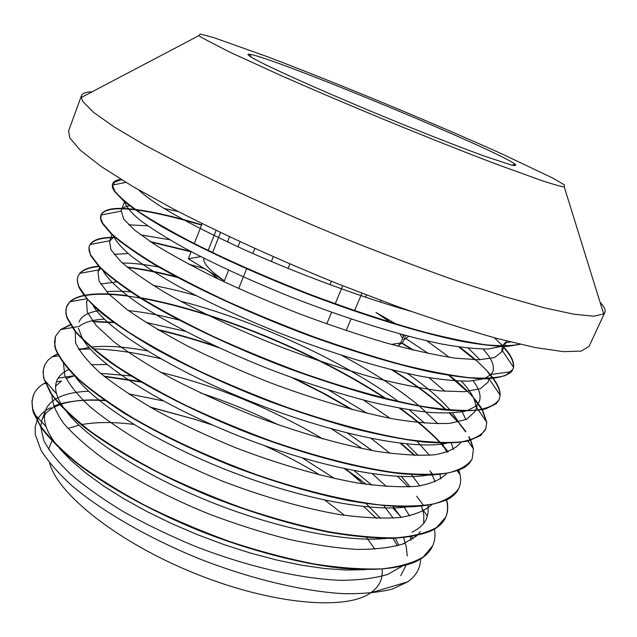 <?xml version="1.0" encoding="UTF-8"?>
<svg xmlns="http://www.w3.org/2000/svg" width="637" height="637" viewBox="0 0 637 637"><rect width="100%" height="100%" fill="white"/><g stroke="black" fill="none" stroke-linecap="round" stroke-linejoin="round"><path stroke-width="0.96" d="M399.964 333.995L402.624 338.422M405.697 335.556L402.735 342.38L398.443 345.517M218.053 278.982L209.032 271.306M203.76 258.781L204.143 258.335M404.057 335.11L400.625 343.032L391.333 344.41M400.625 343.032L397.918 346.194M228.635 270.199L224.399 280.813C209.605 270.526 202.757 262.985 203.864 258.192M224.399 280.813L188.337 258.789L200.743 256.615M395.999 324.002L375.949 312.417L390.266 322.25M402.64 334.728L403.468 336.463M408.715 336.352L403.739 340.07M331.399 281.251L329.974 284.667M365.527 297.184L366.442 295.019M238.668 288.561L246.615 268.822M252.793 253.486L254.8 248.502M240.022 241.734L237.975 246.838M208.172 250.46L216.086 230.419M220.506 232.545L212.567 252.586M271.362 261.496L273.289 256.751M289.859 263.957L288.035 268.408M381.03 300.513L380.377 302.057M346.138 330.571L351.051 318.978M354.594 310.601L361.927 293.283M342.73 285.79L335.181 303.761M331.614 312.257L326.733 323.899M229.535 236.829L227.497 241.972M202.136 223.611L194.301 243.565M191.14 251.631L188.337 258.789M251.989 57.601C247.562 54.965 246.838 53.866 249.823 54.312C273.042 57.346 496.478 149.886 515.038 164.163C516.663 165.628 515.381 165.899 511.2 164.967L484.717 156.224C464.692 148.923 439.761 139.272 409.925 127.273C339.338 98.767 266.656 66.527 251.989 57.601M366.339 484.335L349.809 472.455L362.867 483.833M383.888 505.77L393.18 518.104M403.595 537.692L406.302 546.992L407.234 555.902M406.08 565.234L400.808 575.593M36.946 420.715L35.139 427.252L35.314 434.649L41.055 450.327C47.958 461.419 58.325 473.275 72.148 485.888C102.446 511.495 148.708 538.281 200.018 559.079C251.615 579.208 303.801 591.502 343.916 593.684C362.939 593.955 379.071 592.41 392.32 589.058L407.728 581.852C416.16 575.76 420.452 568.148 420.603 558.999M401.286 517.332L392.83 507.952M48.611 449.348L51.892 440.852M68.04 428.51L78.964 425.158M81.719 424.584C96.298 421.933 113.641 421.869 133.746 424.401M325.021 500.212L344.49 515.309M366.578 537.493L374.867 549.221M382.128 569.231C383.068 578.834 379.27 586.693 370.726 592.8C346.209 610.772 272.11 604.656 195.153 573.547C118.148 542.573 57.577 494.264 49.606 462.964M212.662 425.062L193.29 418.883L150.643 407.362M105.089 400.633C87.006 399.439 71.846 400.585 59.615 404.089M59.193 404.216L53.54 406.255M40.712 426.288L42.018 419.783C43.969 414.838 47.687 410.809 53.182 407.696L49.407 408.245C43.627 411.383 39.534 415.42 37.121 420.348M397.361 545.766L392.981 538.353M376.356 518.311L363.671 506.534M320.013 475.091C302.71 464.461 284.206 454.651 264.498 445.661M506.304 341.758L501.884 346.018M501.032 346.432L488.428 348.949C476.508 349.1 461.084 347.491 442.158 344.115C401.7 335.898 346.337 318.683 291.443 297.161C250.604 280.742 213.069 263.415 183.368 247.459C165.102 237.179 150.507 227.966 139.591 219.821C130.919 212.44 125.991 206.492 124.804 201.969M483.077 349.084C491.756 358.535 494.949 366.187 492.672 372.04L491.095 374.445L484.709 378.458M483.483 378.888L469.143 381.125C456.498 381.213 440.78 379.66 421.973 376.467C382.216 368.767 329.894 352.794 278.178 332.522C239.09 316.693 204.811 300.712 175.342 284.596C157.514 274.34 142.911 264.904 131.517 256.313C122.089 248.342 116.093 241.614 113.537 236.136M128.634 224.789L147.752 225.856M426.862 340.843L449.364 357.349M473.18 380.846C479.502 389.311 481.484 396.357 479.12 401.987L475.911 406.207L467.04 410.706M465.464 411.144C456.004 412.983 443.678 413.381 428.478 412.338C411.733 410.427 392.703 406.987 371.387 402.043C337.562 393.419 302.034 381.858 264.793 367.366C216.23 347.866 172.364 325.714 142.409 306.293C121.277 292.041 108.131 279.882 102.971 270.645M114.055 254.37L128.156 253.558M188.576 264.14L204.827 268.742M429.075 377.725L445.008 391.333M461.889 411.112L465.926 419.679M446.601 443.256C413.708 450.574 332.41 434.052 251.097 401.636C169.753 369.253 105.949 328.453 93.066 305.545M100.638 284.054L116.499 281.904M153.318 285.48C166.504 287.868 180.749 291.252 196.053 295.632M341.663 355.358C372.382 371.817 398.165 388.618 419.011 405.777M419.751 406.398L438.009 423.812M451.33 443.145L453.409 449.475M427.212 475.17C391.413 481.508 313.842 465.989 237.521 435.477C161.145 405.028 99.89 365.527 83.758 340.763M82.73 339.187L78.359 328.151M79.036 321.932C81.48 316.056 88.057 312.321 98.759 310.713M128.443 310.609C143.381 312.074 160.158 315.204 178.774 319.981M363.552 400.06L390.059 418.302M417.084 441.314L429.449 455.256M439.904 474.517L440.844 478.905M407.377 506.893C369.317 512.22 295.711 497.601 224.136 468.975C152.53 440.35 93.957 402.433 75.015 376.316M371.236 438.487L389.995 453.337M411.478 474.676L419.855 485.904M427.976 505.428L428.144 512.459L426.408 518.876C424.019 524.275 419.234 528.694 412.043 532.118M386.484 538.432C346.783 542.597 277.358 528.726 210.624 501.964C143.914 475.226 88.217 439.188 67.012 412.298M65.141 409.886C60.786 404.017 57.927 398.651 56.558 393.785C55.236 388.968 55.284 384.716 56.693 381.03C58.596 376.188 62.561 372.398 68.589 369.659M91.179 364.722L107.008 364.507M160.635 372.374C216.078 385.703 270.168 407.895 322.911 438.949M372.358 473.777L386.412 486.517M403.977 506.877L409.559 515.89M415.714 535.884L415.73 536.784M364.953 569.685L346.209 570.043L324.974 568.562L301.612 565.194L276.593 560.003L250.452 553.067L223.794 544.531L197.207 534.57L171.329 523.439L146.733 511.431L123.992 498.835L103.584 485.943L85.868 473.084L71.121 460.519L59.559 448.536M57.242 445.733C51.844 438.917 48.157 432.634 46.182 426.87C44.017 420.484 43.842 414.902 45.657 410.132C47.345 405.809 50.49 402.218 55.077 399.351M55.403 399.152C63.326 394.43 74.41 391.795 88.639 391.237M128.515 393.865L163.263 400.904M302.503 458.019L334.592 478.53M366.02 503.604L380.639 518.414M395.258 538.265L398.866 545.336M349.809 472.455L344.442 468.721M141.016 382.049L104.524 376.571M73.207 376.133L65.452 377.016M45.195 383.179L44.319 383.673M33.825 394.207L31.93 401.238L32.583 409.44M32.591 409.48L33.594 413.039L41.015 427.411C48.866 437.93 59.854 449.133 73.972 461.021C104.556 485.115 149.576 510.404 199.739 530.876C250.19 550.774 302.049 564.159 343.797 568.499C374.038 570.871 397.894 568.634 414.026 562.415C423.279 558.315 429.426 552.932 432.467 546.267M423.669 505.619L416.646 496.231M408.389 486.947L397.488 476.333M362.357 448.623L331.527 428.892M160.572 358.711C135.339 352.595 112.98 349.331 93.496 348.933M90.223 348.909L78.733 349.418M57.561 354.116L52.401 356.824M44.232 366.355L43.093 371.554L43.658 378.259L50.546 393.164C58.055 403.388 68.923 414.432 83.144 426.296C114.334 450.463 161.225 476.564 213.634 497.823C253.924 513.454 292.447 524.944 329.202 532.293C352.341 536.187 373.027 538.217 391.253 538.392C407.744 537.501 421.129 534.961 431.4 530.772C438.455 527.285 443.177 522.85 445.574 517.475C447.843 512.283 448.145 506.471 446.481 500.037M432.499 474.621L431.018 472.797M414.456 455.455L400.323 443.241M351.242 409.296L322.593 393.029L292.264 377.781M219.009 347.762C198.003 340.469 177.866 334.6 158.573 330.141M113.912 322.64L93.09 321.781M70.46 324.966L61.017 329.528M55.451 336.392L54.726 346.042L55.395 348.75M55.411 348.789C58.787 357.19 65.699 366.721 76.145 377.399C88.639 388.618 104.412 400.394 123.459 412.744C154.799 431.775 190.965 449.555 231.956 466.085C273.321 481.795 312.441 493.364 349.323 500.793C372.374 504.695 392.742 506.71 410.435 506.853C426.328 505.969 438.893 503.405 448.129 499.169C453.13 496.35 456.602 492.927 458.544 488.898M459.723 474.247L458.6 470.424M447.915 451.912L440.501 443.193M440.079 442.739C429.41 431.416 415.826 419.887 399.327 408.134M385.122 398.404C315.227 352.357 213.578 311.119 141.43 298.251M140.196 298.036C116.905 293.96 98.353 293.155 84.522 295.624M84.068 295.711C74.648 297.614 68.796 301.349 66.527 306.899L65.786 312.966L66.965 317.959L74.529 330.675C82.921 340.349 94.945 350.979 110.599 362.572C144.79 386.317 195.591 412.561 251.01 434.108C306.596 455.137 361.625 469.397 402.656 473.928L429.76 475.13C444.849 474.199 456.482 471.619 464.652 467.391L469.127 463.648L472.081 459.102M473.124 448.432L470.52 440.35M470.377 440.048L468.752 436.863M465.663 431.886L459.532 423.892M458.019 422.148L449.38 413.134M445.685 409.655C431.265 396.533 413.23 383.227 391.588 369.755M177.389 277.413C159.011 272.628 142.441 269.332 127.687 267.524M98.862 266.577C89.745 267.389 83.415 269.65 79.88 273.361M98.528 266.218C89.339 267.102 83.057 269.499 79.689 273.4L77.865 276.649L77.236 280.049L78.685 286.801M78.693 286.833C82.691 294.461 90.51 303.379 102.159 313.579C115.974 324.392 133.268 335.906 154.043 348.12C188.178 367.063 226.883 384.931 270.16 401.708C298.618 412.083 326.263 420.993 353.089 428.438C378.84 434.832 402.003 439.331 422.578 441.943C441.33 443.463 456.538 443.137 468.211 440.971L480.664 435.525L485.927 428.542M486.572 422.028L482.034 409.774M481.827 409.416L473.793 398.531M467.208 391.508L448.87 375.416M412.521 349.904L402.058 343.447M191.068 251.822L150.945 242.068M112.526 237.736C100.869 237.848 93.416 240.093 90.167 244.481M89.562 245.524L88.933 247.451L90.51 255.365L99.181 266.911C108.553 275.917 121.834 286.045 139.017 297.296C176.314 320.459 231.135 346.823 289.254 368.783C318.293 379.286 346.297 388.307 373.274 395.848C399.065 402.385 422.02 407.003 442.126 409.726C460.233 411.311 474.661 411.08 485.418 409.026L496.215 403.691L498.97 399.901M499.989 394.988C499.926 390.226 497.577 384.74 492.942 378.537M492.656 378.147L487.95 372.478M474.868 359.794L458.823 346.99M201.539 225.124C175.9 217.384 154.098 212.328 136.135 209.955M135.14 209.836C115.568 207.407 104.189 209.127 101.012 214.995L100.988 215.059M100.957 215.139L100.917 215.25C100.081 217.456 100.59 220.227 102.461 223.563L111.706 234.456C121.675 243.127 135.625 252.985 153.549 264.029C192.533 286.865 249.449 313.38 308.873 335.564C353.344 351.696 395.72 364.34 430.891 372.024C452.883 376.252 471.229 378.537 485.935 378.88C498.357 378.147 506.885 375.75 511.519 371.69L512.793 369.564M513.43 367.151C513.908 361.561 510.348 354.666 502.752 346.464M121.364 179.634L113.29 182.835L114.66 184.65M112.677 183.814L112.574 184.061C111.865 185.94 112.518 188.393 114.541 191.411L123.538 200.894C132.926 208.474 145.984 217.225 162.706 227.13C198.879 247.697 251.663 272.262 308.268 294.262C364.953 315.88 420.364 332.864 460.758 341.161C479.669 344.601 495.156 346.353 507.219 346.417L520.238 344.314M193.29 418.883L150.045 407.019M104.635 400.315C86.409 399.184 71.543 400.601 60.053 404.567M59.647 404.718L53.922 407.282M40.696 426.933L43.857 440.621C49.2 450.932 58.15 462.151 70.715 474.262C85.326 486.716 102.995 499.249 123.729 511.877C145.937 524.275 169.816 535.773 195.36 546.395C247.1 566.532 300.083 578.746 340.269 580.315C359.212 580.235 375.05 578.253 387.774 574.375L402.051 566.293M411.048 540.152L410.332 536.848M401.127 517.348L392.997 506.471M371.817 485.068L354.108 470.687M278.56 424.943C252.977 412.322 227.035 401.692 200.743 393.045M130.88 375.934L100.622 373.346M74.497 375.806L66.144 378.537M56.43 381.794L61.423 381.022L55.626 386.157M53.293 390.067L53.014 390.768M51.955 395.219C52.123 403.309 56.048 412.712 63.732 423.438C73.589 434.768 87.15 446.776 104.404 459.444C132.663 478.626 168.773 497.64 208.506 513.82C235.34 523.988 261.807 532.428 287.916 539.133C313.189 544.667 336.201 548.083 356.943 549.397C375.91 549.452 391.5 547.549 403.731 543.687L417.012 535.606M417.474 535.136L420.372 531.537M423.661 523.407L423.812 514.736L421.575 506.224M410.196 486.851L401.334 476.5M372.151 450.526L347.539 433.128M147.314 350.891C125.035 346.711 106.363 345.445 91.314 347.085M88.885 347.404L78.877 349.665M63.493 363.504L64.791 375.392C69.258 384.74 77.77 395.282 90.327 407.011C105.161 419.234 123.522 431.79 145.419 444.698C168.964 457.509 194.381 469.557 221.66 480.831C263.129 496.796 304.781 508.66 340.994 514.784C363.942 517.849 383.665 518.741 400.163 517.467C414.504 515.007 425.046 510.77 431.79 504.759M435.135 481.922L432.228 475.051M418.198 455.535L406.693 443.941M367.103 413.325L328.716 390.075M185.622 331.383L145.889 322.418M104.349 319.153C92.787 319.766 84.403 322.187 79.211 326.407L78.255 326.566M75.27 331.853L75.572 342.706C79.49 351.473 87.715 361.577 100.248 373.027C115.217 385.067 133.937 397.599 156.415 410.618C180.709 423.605 206.969 435.915 235.196 447.548C278.082 464.062 321.024 476.476 357.875 483.045C381.085 486.342 400.808 487.416 417.028 486.27C430.891 483.889 440.693 479.677 446.449 473.641M446.991 452.222L442.516 443.973M424.648 423.199L409.344 409.878M398.555 401.589C341.806 359.809 251.097 319.073 180.207 301.062M130.704 291.921C121.404 291.061 113.362 290.998 106.586 291.738M87.611 299.939L86.568 301.954L87.277 312.146L96.163 325.467L113.537 341.496C129.271 353.336 148.803 365.726 172.133 378.673C197.295 391.62 224.343 403.938 253.295 415.611C297.137 432.212 340.492 444.698 377.096 451.394C399.988 454.746 419.162 455.877 434.601 454.786C447.572 452.469 456.339 448.313 460.893 442.333M458.56 422.028L452.501 412.999M450.104 410.061C440.087 398.467 425.858 386.277 407.417 373.489M158.709 267.046C144.559 264.347 132.456 263.009 122.4 263.025M100.511 268.265L98.002 271.768L99.053 281.148L108.505 293.768L126.524 309.192C142.744 320.682 162.809 332.809 186.697 345.588C212.376 358.408 239.91 370.67 269.292 382.383C313.715 399.12 357.261 411.876 393.698 418.987C416.399 422.642 435.23 424.083 450.176 423.318L466.563 419.385L474.653 411.908L475.21 410.714M478.323 409.957L475.712 406.135C475.234 399.073 470.456 390.76 461.379 381.189M428.351 353.495L405.721 338.47M169.617 239.695L140.753 234.949M113.84 236.972L109.548 241.272L110.949 249.768L120.783 261.536C131.54 270.892 146.629 281.427 166.058 293.139C198.043 311.278 239.098 330.595 283.529 348.017C313.356 359.141 342.22 368.704 370.113 376.706C396.668 383.554 419.99 388.275 440.063 390.879L464.317 391.723L480.394 388.658L488.133 382.057L488.953 378.792M479.924 359.778L468.378 348.192M178.336 211.564L164.02 208.442M129.526 205.727C124.916 206.46 122.137 208.028 121.189 210.449L123.65 219.048L134.638 230.172L154.202 244.194C171.313 254.8 192.151 266.186 216.723 278.345C242.976 290.655 270.876 302.615 300.425 314.216C330.165 325.26 358.846 334.871 386.46 343.04C412.665 350.111 435.597 355.159 455.272 358.185L478.952 359.794L494.455 357.572L501.765 351.895L502.219 346.456M138.635 189.914C153.159 203.88 187.477 223.404 241.574 248.47C294.246 272.365 358.902 296.5 410.61 311.23M360.868 480.131L345.365 468.92M140.092 381.499L104.006 376.149M74.394 375.711L58.158 378.107M46.397 382.232L45.354 382.773M45.092 382.917L43.595 383.785C38.562 386.85 35.139 390.728 33.315 395.434L32.017 401.836L32.71 409.073L39.964 425.15C48.603 437.157 61.367 450.048 78.232 463.832C97.381 477.869 119.7 491.764 145.204 505.507C172.101 518.813 200.233 530.812 229.583 541.506C258.933 551.148 287.128 558.633 314.16 563.952C339.887 567.933 362.588 569.558 382.248 568.833C399.797 566.811 413.501 562.821 423.374 556.865L432.706 545.758C434.928 540.717 435.517 535.176 434.466 529.124M81.727 348.829L78.534 349.076M57.441 353.861L51.82 356.927L47.783 360.438L44.98 364.571L43.451 369.396L43.252 373.927L44.072 378.88L51.653 394.168C60.587 405.689 73.613 418.143 90.733 431.536C110.137 445.231 132.719 458.871 158.486 472.455C185.598 485.673 213.913 497.664 243.422 508.445C272.907 518.247 301.174 525.979 328.222 531.648C353.925 535.98 376.563 538.042 396.142 537.819C413.54 536.298 427.069 532.827 436.719 527.396L445.749 517.093C447.994 511.973 448.313 506.248 446.712 499.918M432.929 474.605L429.951 470.974M414.998 455.471L400.999 443.32M352.484 409.631L324.878 393.849L295.664 379.007M215.808 346.273C195.543 339.354 176.123 333.772 157.53 329.52M113.33 322.211L92.819 321.43M70.293 324.687L60.547 329.608L55.427 336.432L54.503 341.989L55.562 348.383C59.329 357.556 67.307 368.075 79.49 379.915C94.069 392.368 112.43 405.363 134.59 418.923C171.098 439.777 212.033 458.465 257.412 475.011C301.842 490.179 344.227 500.523 379.294 504.846C401.191 506.686 419.417 506.383 433.972 503.923C446.203 500.324 454.515 495.068 458.911 488.141C460.702 484.136 461.084 479.669 460.073 474.74L458.855 470.329M448.265 451.792L441.003 443.209M440.581 442.755C430.015 431.48 416.55 419.998 400.187 408.293M386.181 398.666C315.944 352.181 213.061 310.45 140.594 297.726M127.32 295.687C109.612 293.339 95.271 293.219 84.291 295.329M83.845 295.425C77.65 296.731 72.984 298.841 69.847 301.771L66.423 307.161L65.898 310.044L66.176 314.049L67.148 317.56L75.469 331.24C84.888 341.719 98.464 353.264 116.197 365.869C136.127 378.864 159.218 391.978 185.478 405.212C213.084 418.198 241.789 430.19 271.585 441.194C316.191 456.578 358.647 467.399 393.642 472.423C415.428 474.716 433.518 474.915 447.922 473.02C459.97 469.987 468.052 465.273 472.176 458.887L473.45 448.918L470.807 440.263M470.671 439.96L469.079 436.823M465.83 431.536L458.815 422.498M458.433 422.052L449.913 413.118M446.314 409.718C432.013 396.668 414.169 383.45 392.766 370.049M175.987 276.665C157.888 271.991 141.605 268.798 127.145 267.086M78.017 276.251C76.926 279.062 77.196 282.454 78.829 286.403L87.572 299.263C97.262 309.216 111.109 320.292 129.112 332.474C149.353 345.103 172.723 357.946 199.214 371.005C227.059 383.872 255.963 395.864 285.925 406.963C330.738 422.61 373.218 433.885 408.15 439.634C429.848 442.412 447.795 443.129 462.008 441.775C473.888 439.323 481.755 435.182 485.593 429.338L486.795 422.363L482.408 409.702M482.201 409.352C475.919 399.065 465.066 387.79 449.658 375.543M413.628 350.175L402.289 343.152M191.204 251.464L150.101 241.511M113.123 237.362C100.789 237.386 93.106 239.767 90.064 244.497L89.491 245.699C88.527 248.215 88.917 251.297 90.653 254.935L99.786 266.935C109.779 276.362 123.912 286.953 142.17 298.705C162.714 310.952 186.362 323.516 213.124 336.4C241.184 349.148 270.287 361.131 300.425 372.334C345.461 388.244 387.965 400.02 422.801 406.446C444.435 409.75 462.247 411 476.245 410.196C487.926 408.325 495.57 404.758 499.169 399.503L500.149 395.227C500.276 390.401 498.023 384.828 493.372 378.497M493.094 378.115C485.896 368.672 474.74 358.336 459.611 347.101M201.682 224.765C175.629 216.898 153.549 211.803 135.434 209.469M134.463 209.35C115.098 207.033 103.966 208.864 101.06 214.836L100.853 218.706L102.629 223.141L112.12 234.257C122.423 243.135 136.851 253.231 155.404 264.554C176.218 276.41 200.145 288.688 227.186 301.381C255.493 314.017 284.795 325.993 315.084 337.299C345.214 347.929 373.847 356.975 400.992 364.436C426.599 370.79 448.886 375.153 467.853 377.526C484.518 378.712 497.115 378.02 505.651 375.44L512.889 369.364L513.526 367.302C514.322 361.728 510.906 354.785 503.27 346.472M502.872 346.034L494.368 337.753M120.847 179.315C116.348 179.937 113.641 181.378 112.733 183.647L112.462 185.088L114.724 191.004C119.342 196.785 127.615 203.88 139.551 212.288C153.605 221.381 170.979 231.358 191.681 242.227C225.57 259.307 263.917 276.275 306.731 293.124C349.745 309.471 389.645 322.64 426.448 332.641C449.252 338.358 469.047 342.403 485.84 344.784C500.65 346.186 511.909 345.987 519.609 344.171M201.746 37.623L198.895 35.632L200.209 34.024L213.427 37.503L267.269 56.661C302.941 70.269 342.125 85.876 384.812 103.497C427.451 121.221 466.196 137.887 501.04 153.493L552.661 178.018L564.47 184.905L564.263 186.975C560.249 186.315 552.844 184.22 542.039 180.701L494.495 163.47C463.489 151.646 428.446 137.719 389.358 121.691C350.111 105.471 314.017 90.104 281.068 75.588L228.962 51.748L201.746 37.623M600.046 302.209C604.266 306.628 605.851 310.06 604.816 312.528L603.685 313.93L593.827 316.183L574.144 314.28L544.468 307.854L505.252 296.778L457.748 281.236C422.578 268.822 385.6 254.864 346.807 239.345C288.489 215.402 232.362 190.081 185.98 166.91L145.379 145.443L114.365 127.066L93.583 112.375L82.961 101.649L81.241 97.525L81.432 95.733C82.444 93.257 86.003 91.951 92.102 91.816M604.816 312.528L589.058 346.385L581.199 351.098L563.315 351.64L535.104 347.515L496.892 338.438C466.81 329.95 433.184 319.153 396.031 306.023L338.215 283.991C279.014 260.047 221.636 233.898 174.18 209.39L132.671 186.442L101.1 166.432L80.151 150.093L69.744 137.807L68.637 130.816L81.432 95.733M512.044 165.182L515.038 164.163M251.225 57.147L249.823 54.312M370.726 592.8L407.728 581.852M505.826 342.642L510.468 341.965M491.095 374.445L511.336 371.713M56.558 393.785L44.367 379.915M46.182 426.87L34.024 413.509M124.494 201.706L121.189 210.449M112.001 234.735L109.532 241.264M99.651 267.397L98.002 271.768M87.42 299.732L86.576 301.962M53.269 390.043L52.998 390.76M45.673 410.14L42.026 419.783M506.319 341.766L504.385 346.042M504.193 346.472L501.749 351.887M477.32 406.04L475.401 410.284M413.071 538.846L411.47 536.673M43.595 383.785L45.331 383.514M45.633 383.466L47.265 383.219M427.427 516.089L422.697 509.568M51.82 356.927L58.461 355.836M60.547 329.608L72.22 327.601M72.626 327.529L77.196 326.749M460.073 474.74L457.366 470.886M69.847 301.771L86.584 298.777M473.45 448.918L467.996 441.027M79.689 273.4L99.085 269.809M486.795 422.363L478.578 410.332M90.064 244.497L109.779 240.738M500.149 395.227L489.049 378.792M100.98 215.059L120.99 211.142M513.526 367.302L502.243 350.438M112.462 185.088L125.887 182.397M44.311 366.076L44.168 366.474M66.67 306.493L66.519 306.891M89.475 245.691L89.323 246.105M485.609 429.346L485.434 429.744M101.052 214.828L100.901 215.242M499.169 399.503L498.994 399.909M512.873 369.356L512.689 369.763M198.895 35.632L81.241 97.525M564.263 186.975L603.685 313.93"/></g></svg>

